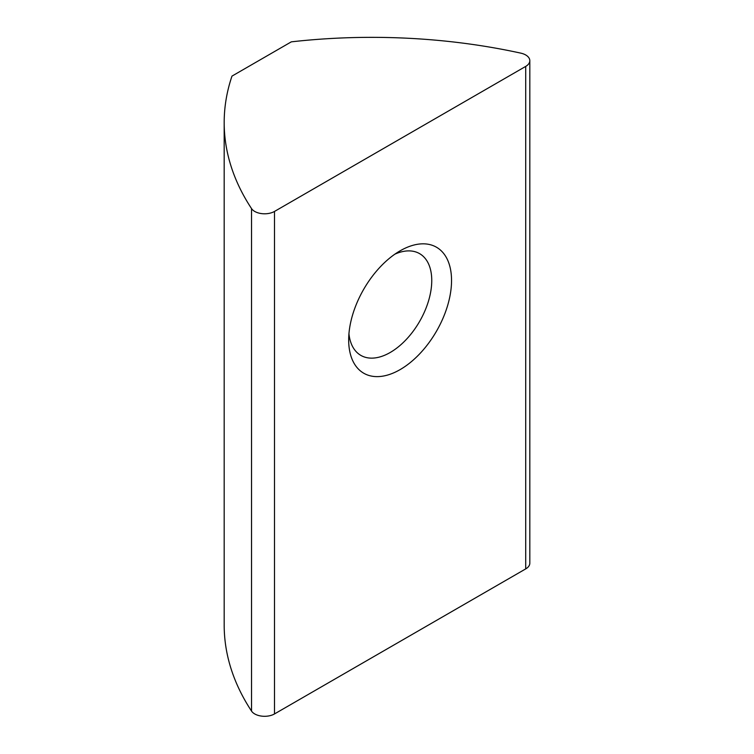 <?xml version="1.0" encoding="UTF-8"?>
<svg xmlns="http://www.w3.org/2000/svg" width="754" height="754" viewBox="0 0 754 754"><rect width="100%" height="100%" fill="white"/><g stroke="black" fill="none" stroke-linecap="round" stroke-linejoin="round"><path stroke-width="1.13" d="M224.183 122.563L224.183 625.057A419.61 242.26 0 0 0 251.534 711.088A13.987 8.077 0 0 0 254.72 713.934A13.987 8.077 0 0 0 274.503 713.934L525.717 568.893A13.987 8.077 0 0 0 529.817 563.191L529.817 60.688A13.987 8.077 0 0 0 525.717 54.976A13.987 8.077 0 0 0 520.797 53.138A419.61 242.26 0 0 0 291.317 41.847L231.978 76.107A419.61 242.26 0 0 0 224.183 122.563A419.61 242.26 0 0 0 251.534 208.594A13.987 8.077 0 0 0 254.72 211.431A13.987 8.077 0 0 0 274.503 211.431L525.717 66.399A13.987 8.077 0 0 0 529.817 60.688M400.11 250.837L400.11 250.837A72.733 41.988 120 0 0 348.678 339.913A72.733 41.988 120 0 0 400.11 369.611A72.733 41.988 120 0 0 451.542 280.526A72.733 41.988 120 0 0 400.11 250.837M348.942 333.749A58.746 33.921 120 0 0 360.846 355.388A58.746 33.921 120 0 0 390.223 352.476A58.746 33.921 120 0 0 428.592 300.714A58.746 33.921 120 0 0 419.592 253.636A58.746 33.921 120 0 0 394.898 254.155M274.503 211.431L274.503 713.934M251.534 208.594L251.534 711.088M525.717 66.399L525.717 568.893"/></g></svg>
